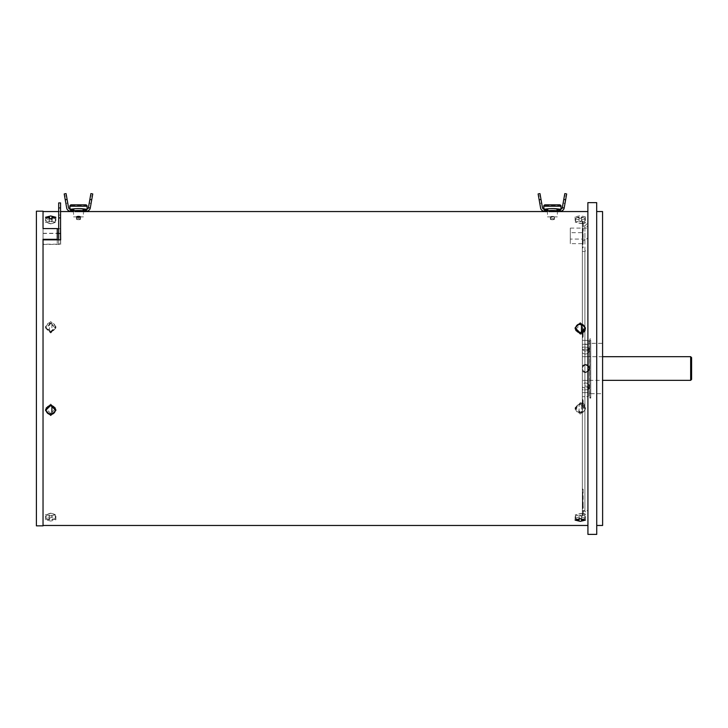 <?xml version="1.0" encoding="UTF-8"?>
<svg xmlns="http://www.w3.org/2000/svg" width="728" height="728" viewBox="0 0 728 728"><rect width="100%" height="100%" fill="white"/><g stroke="black" fill="none" stroke-linecap="round" stroke-linejoin="round"><path stroke-width="0.55" stroke-dasharray="3.64 2.73" d="M582.345 329.629L582.345 333.442L583.101 331.54L582.345 329.584L582.345 333.442M582.345 513.704L580.261 513.577L575.093 514.996L582.345 516.152L575.712 514.996L580.261 513.75L582.345 513.895L582.345 513.222L582.345 513.95A2.839 0.737 0 0 1 583.101 514.45A2.839 0.737 0 0 1 582.345 514.951L582.345 409.482A2.839 2.748 -0 0 0 582.345 405.751L582.345 226.39L587.878 226.39L587.924 510.637L587.878 226.39M582.345 405.751L582.345 404.268L583.101 406.169L582.345 408.08L582.345 404.268M582.345 409.482L582.345 408.08M582.345 514.951L582.345 513.95M582.345 514.996A2.985 0.773 0 0 0 583.246 514.45A2.985 0.773 0 0 0 582.345 513.895L582.345 504.777L582.345 505.587L583.01 505.105L582.345 504.886M582.345 223.323L580.261 223.451L575.093 222.031L582.345 220.875L575.712 222.031L580.261 223.268L582.345 223.132L582.345 223.805L582.345 223.077A2.839 0.737 180 0 0 583.101 222.577A2.839 0.737 180 0 0 582.345 222.076L582.345 327.545A2.839 2.748 180 0 1 582.345 331.276L583.101 333.197L582.345 335.108L582.345 331.286L582.345 505.751L583.01 505.105M582.345 335.108L583.101 333.242L582.345 331.286L582.345 332.76L583.101 330.858L582.345 328.947L582.345 332.76M582.345 327.545L582.345 328.947M582.345 222.076L582.345 223.077M582.345 222.022A2.985 0.773 180 0 1 583.246 222.577A2.985 0.773 180 0 1 582.345 223.132L582.345 248.121A2.821 0.728 -0 0 0 582.819 247.939A2.821 0.728 -0 0 0 583.119 247.62L583.11 231.231L582.345 230.74L582.345 329.839L583.137 331.731L582.345 333.624L582.345 505.268L583.164 505.796L582.345 506.297L582.345 510.637L587.924 510.637M582.345 338.01A2.821 2.721 -0 0 0 582.345 334.225L582.345 333.624M582.345 334.225L582.345 329.839M582.345 230.166L582.345 230.867L582.345 230.002L582.345 230.694L582.345 230.002L582.345 230.694L582.345 230.002L583.246 230.731L582.345 231.968L582.345 231.277L583.01 231.923L582.345 232.241L582.345 231.44L583.01 231.923L582.345 232.241L583.01 231.923M582.345 399.008A2.821 2.721 180 0 1 582.345 402.802L582.345 231.968M582.345 402.802L582.345 407.189L583.137 405.296L582.345 403.403M582.345 489.917A2.821 0.728 180 0 0 583.155 489.407A2.821 0.728 180 0 0 582.864 489.08L582.345 488.816L582.345 506.297L582.345 407.189M582.864 489.08A2.821 0.728 180 0 0 582.345 488.898L582.345 505.268M582.345 333.679L582.345 336.691M582.345 332.996L583.101 334.898L582.345 336.809L582.345 329.247L582.345 333.106L583.101 331.195L582.345 329.284M582.345 329.247L583.101 331.149L582.345 333.106M582.345 329.93L583.101 331.832L582.345 333.743L582.345 329.93L582.345 333.788L583.01 331.158L582.345 329.966M582.345 330.266L583.01 331.458L582.345 334.079L582.345 330.266L582.345 334.125L583.101 332.214L582.345 330.312M582.345 330.603L583.101 332.514L582.345 334.425L582.345 330.603L582.345 334.471L583.101 332.56L582.345 330.649M582.345 330.949L582.345 334.807L583.101 332.896L582.345 334.762L582.345 330.949L583.101 332.86L582.345 330.994M582.345 331.331L582.345 335.153M582.345 331.631L582.345 335.49L583.101 333.579L582.345 335.444L582.345 331.631L583.101 333.542L582.345 331.677M582.345 331.968L583.101 333.879L582.345 335.79L582.345 331.968L582.345 335.836L583.101 333.925L582.345 332.014M582.345 332.314L583.101 334.216L582.345 336.127L582.345 332.314L582.345 336.172L583.101 334.261L582.345 332.359M582.345 332.651L583.101 334.561L582.345 336.473L582.345 332.651L582.345 336.509L583.101 334.607L582.345 332.696M582.345 336.809L583.101 334.944L582.345 333.042L582.345 336.855M575.138 328.574L575.093 329.265L580.261 334.279L582.345 333.979L582.345 333.315L583.101 335.244L582.345 337.155L582.345 333.333L582.345 337.191L583.101 335.289L582.345 333.379L583.101 331.495L582.345 329.584M582.345 491.063L582.345 491.864M582.345 507.598L582.345 508.299L582.345 507.598M582.345 506.324L582.345 507.025L582.345 506.324M582.345 506.16L582.345 506.861L582.345 506.16M582.345 503.785L582.345 504.477L582.345 503.785L583.01 503.994L582.345 504.477L583.01 503.994M582.345 502.511L582.345 503.212L582.345 502.511M582.345 501.237L582.345 501.938L582.345 501.237M582.345 499.963L582.345 500.664L582.345 499.963M582.345 498.689L582.345 499.39L582.345 498.689M582.345 497.424L582.345 498.116L582.345 497.424M582.345 496.15L582.345 496.842L582.345 496.15M582.345 494.876L582.345 495.577L582.345 494.876M582.345 493.602L582.345 494.303L582.345 493.602M582.345 492.328L582.345 493.029L582.345 492.328M582.345 400.336L582.345 403.348L582.345 400.336L582.345 403.348L583.246 405.432L582.345 407.489M582.345 407.78L583.101 405.878L582.345 403.967L582.345 407.78L582.345 403.922L583.101 405.833L582.345 407.735M582.345 407.443L582.345 403.585L582.345 407.443L583.101 405.532L582.345 403.585M582.345 407.098L583.101 405.196L582.345 403.285L582.345 407.098L582.345 403.239L583.01 405.869L582.345 407.052M582.345 406.761L583.01 405.569L582.345 402.948L582.345 406.761L582.345 402.903L583.101 404.804L582.345 406.715M582.345 406.415L583.101 404.513L582.345 402.602L582.345 406.415L582.345 402.557L583.101 404.468L582.345 406.379M582.345 406.078L583.101 404.167L582.345 402.266L582.345 406.078L582.345 402.22L583.101 404.122L582.345 406.033M582.345 405.733L583.101 403.831L582.345 401.92L582.345 405.733L582.345 401.874L583.101 403.785L582.345 405.696M582.345 405.396L583.101 403.485L582.345 401.583L582.345 405.396L582.345 401.538L583.101 403.439L582.345 405.35M582.345 405.059L583.101 403.148L582.345 401.237L582.345 405.059L582.345 401.192L583.101 403.103L582.345 405.014M582.345 404.713L583.101 402.802L582.345 400.901L582.345 404.713L582.345 400.855L583.101 402.766L582.345 404.668M582.345 404.377L583.101 402.466L582.345 400.555L582.345 404.377L582.345 400.509L583.101 402.42L582.345 404.331M582.345 404.031L583.101 402.12L582.345 400.218L582.345 404.031L582.345 400.173L583.101 402.084L582.345 403.985M582.345 403.694L583.101 401.783L582.345 399.872L582.345 403.694L582.345 399.827L583.101 401.738L582.345 403.649L583.101 405.532M582.345 229.429L582.345 228.728L582.345 229.429M582.345 333.661L583.246 331.595L582.345 329.529M582.345 506.834L583.246 506.297L582.345 505.059L582.345 505.751M582.345 251.442L584.903 251.442L587.878 248.876L587.878 239.075L570.306 239.075L570.306 228.11L570.306 232.696L582.345 232.696L582.345 233.406M582.345 240.477L584.903 240.477L584.903 225.862L584.903 511.156L584.903 251.442M582.345 327.345A2.985 2.885 180 0 1 582.345 331.477M582.345 409.682A2.985 2.885 -0 0 0 582.345 405.551M570.306 239.075L570.306 243.662L582.345 243.662M570.306 243.662L570.306 232.696M570.306 228.11L587.869 228.11L587.878 237.901L584.903 240.477M582.345 511.156L584.903 511.156L587.924 514.186L587.878 222.895L584.903 225.862L582.345 225.862M587.869 228.11L587.924 525.47M587.905 368.514L587.878 239.075M596.687 202.639L596.742 534.379M596.714 348.02L596.742 525.47L596.714 348.02M602.566 211.548L602.62 525.47M602.593 365.219L602.593 393.684L602.593 365.219M590.736 343.334L590.745 393.684L590.736 343.334L602.584 343.334M590.745 364.646L590.745 398.107L590.745 364.646M590.736 343.816L590.745 393.202L590.736 343.816L588.37 343.953L588.37 349.831L587.905 349.549L588.37 349.831C585.995 348.739 583.983 348.858 582.345 350.186C583.965 348.867 585.976 348.739 588.37 349.831L588.37 343.953L589.416 343.816A4.031 4.031 0 0 0 589.107 340.786L588.37 340.877L588.37 347.383L589.107 348.912L588.37 350.559L589.107 348.912L588.37 347.383L588.37 340.877L589.598 340.786L589.607 396.232L589.598 340.786L590.726 339.839L590.736 397.179L590.726 339.839L589.835 338.911L589.844 398.107L589.835 338.911L590.736 338.911M590.745 393.202L589.425 393.202A4.031 4.031 0 0 1 589.116 396.232L590.736 397.179L589.844 398.107L590.745 398.107M589.116 388.115L588.379 389.635L588.379 396.141L588.379 389.635L589.116 388.115L588.379 386.459L589.116 388.115M587.905 370.871L588.379 370.224L588.379 387.205L587.915 386.714L588.379 387.205C585.694 385.376 583.683 385.667 582.345 388.07L582.345 384.357C583.956 382.701 585.967 382.555 588.379 383.92L588.37 370.825L588.379 383.92C585.995 382.546 583.983 382.691 582.345 384.357L582.345 388.079C583.701 385.667 585.712 385.367 588.379 387.205L588.37 370.224C585.703 372.627 583.692 372.236 582.345 369.05L582.345 370.27C583.965 372.372 585.967 372.563 588.379 370.825C585.995 372.572 583.983 372.381 582.345 370.27L582.345 369.05C583.72 372.245 585.731 372.627 588.37 370.224L589.116 368.514L588.379 370.761L588.379 387.706L589.425 385.967L587.915 383.574M589.116 368.514L588.37 366.266L589.116 368.514M588.37 350.559L588.379 366.803L588.37 350.559M588.37 349.322L589.416 351.051L588.37 349.322M588.37 347.402L583.137 347.029L582.345 348.175L582.345 340.322L582.345 344.362L582.345 340.322L588.37 340.367L588.37 340.877L588.37 340.367L582.345 340.322L582.345 348.184L583.137 347.029L588.37 347.402L588.37 340.367L588.37 347.402M582.345 350.186L582.345 344.362L582.345 350.186M588.37 344.408L582.345 344.362L588.37 343.953L588.37 349.831L588.37 344.408L587.905 344.453M588.37 352.98L589.425 351.051L588.37 352.98L588.379 366.202C585.995 364.455 583.983 364.637 582.345 366.757C583.965 364.646 585.976 364.464 588.37 366.202L589.425 368.514L588.379 365.929L588.37 352.98M588.379 383.92L588.37 371.098L589.425 368.514L588.37 371.098L588.379 384.047L589.425 385.967L588.379 387.706L588.379 393.065L587.915 392.574M582.345 370.27L582.345 384.357L582.345 370.27M582.345 367.977C583.71 364.783 585.721 364.391 588.379 366.803C585.712 364.4 583.701 364.783 582.345 367.959L582.345 348.985L582.345 367.977M587.905 366.157L588.379 366.803L588.37 349.822L587.905 350.314L588.37 349.822C585.712 351.642 583.701 351.36 582.345 348.976L582.345 348.976C583.729 351.369 585.74 351.651 588.37 349.822L588.37 366.803M582.345 352.68L582.345 366.757L582.345 352.68C583.965 354.327 585.976 354.463 588.37 353.098L588.379 366.202L588.37 353.098C585.995 354.472 583.993 354.336 582.345 352.68M587.905 353.444L588.37 353.098M582.345 388.825L582.345 386.832C583.956 388.161 585.967 388.279 588.379 387.187L587.915 387.469L588.379 387.187C585.995 388.288 583.983 388.17 582.345 386.832L582.345 396.705L582.345 392.665L582.345 396.705L588.379 396.66L588.379 396.141L588.379 396.66L582.345 396.705L582.345 388.825L583.146 389.999L582.345 388.816M588.379 389.626L583.146 389.999L588.379 389.626L588.379 396.66L588.379 389.626M582.345 386.832L582.345 392.665L582.345 386.832M588.379 392.62L582.345 392.665L588.379 392.62L588.379 387.187L588.379 393.065L588.37 370.224M589.425 368.514L589.589 368.514A4.031 4.031 0 0 0 582.345 366.084A4.031 4.031 0 0 1 589.589 368.514A4.031 4.031 0 0 1 582.345 370.934M590.745 380.362L590.745 356.665L590.745 380.362L582.345 380.362L582.345 356.665L582.345 380.362L582.345 356.693L590.745 356.665M602.593 356.693L582.345 356.693L582.345 380.362L602.602 380.353M690.654 380.344L690.654 356.675M691.6 379.397L691.6 357.63M582.345 231.741L582.345 230.74M583.119 247.62A2.821 0.728 -0 0 0 582.345 247.12L582.345 231.44M582.345 247.12L582.345 248.193L582.819 247.939M582.345 245.964L582.345 245.163M582.345 234.516L582.345 233.815L582.345 234.516M582.345 235.79L582.345 235.089L582.345 235.79M582.345 237.064L582.345 236.363L582.345 237.064M582.345 238.329L582.345 237.637L582.345 238.329M582.345 239.603L582.345 238.911L582.345 239.603M582.345 240.877L582.345 240.176L582.345 240.877M582.345 242.151L582.345 241.45L582.345 242.151M582.345 243.425L582.345 242.724L582.345 243.425M582.345 244.699L582.345 243.998L582.345 244.699M582.345 233.242L583.01 233.033L582.345 232.541L582.345 233.242M583.01 233.033L582.345 232.541M43.034 239.312L43.034 368.514L43.034 211.557L43.034 228.728L57.248 228.728M58.677 228.728L60.57 228.728M554.081 211.621L554.718 211.611M556.374 211.584L557.32 211.557L557.32 216.862L547.465 216.862L557.32 216.862L547.465 216.862L547.465 211.557M80.171 211.621L80.808 211.611M82.464 211.584L83.411 211.557L83.411 216.862L73.555 216.862L83.411 216.862L73.555 216.862L73.555 211.557M552.397 216.389L550.359 216.899L552.397 217.445L554.427 216.899L552.397 216.389M580.261 218.318L575.093 216.899L580.261 215.652L585.421 216.899L580.261 218.318M50.714 331.568L45.545 326.572L50.714 321.612L55.874 326.572L50.714 331.568M43.034 368.514L43.034 525.47L43.034 368.514M580.261 414.105L575.093 409.136L580.261 404.122L585.421 409.136L580.261 414.105M50.714 521.066L45.545 519.765L50.714 518.3L55.874 519.765L50.714 521.066M43.034 525.853L43.034 211.175M43.034 233.288L57.248 233.288M58.677 233.288L60.57 233.288M43.034 233.461L57.248 233.461L57.248 244.199L43.034 244.199M43.034 244.417L60.661 244.417L60.661 239.858M60.661 228.728L60.661 244.417M58.677 233.697L60.57 233.697L60.57 243.898L58.677 243.898L58.677 202.903M57.248 239.858L57.248 244.199M36.4 525.853L36.4 211.175M57.248 233.461L57.248 228.574M58.677 239.858L58.677 243.898M58.677 208.663L58.677 215.088L58.677 208.663M60.57 233.697L60.57 202.903M60.57 239.858L60.57 243.898M60.57 208.663L60.57 215.088L60.57 208.663M582.345 516.152L582.345 515.497A4.55 1.174 0 0 0 584.812 514.45A4.55 1.174 0 0 0 582.345 513.404M582.345 513.222A5.169 1.338 0 0 1 585.421 514.45A5.169 1.338 0 0 1 582.345 515.67M582.345 515.988L582.345 515.497M576.13 519.064A4.55 1.174 180 0 1 575.712 518.564A4.55 1.174 180 0 1 579.079 517.426L579.079 515.506A4.55 1.174 0 0 1 580.261 515.47A4.55 1.174 0 0 1 581.445 515.506L581.445 517.781A4.55 1.174 0 0 1 580.261 517.826A4.55 1.174 0 0 1 579.079 517.781L579.079 519.701A4.55 1.174 180 0 1 576.13 519.064A8.463 8.463 0 0 0 576.394 519.2M581.445 518.745L581.445 515.506M581.445 517.426A4.55 1.174 0 0 1 584.812 518.564A4.55 1.174 0 0 1 584.384 519.064A4.55 1.174 0 0 1 581.445 519.701L581.445 517.781M579.079 515.506L579.079 517.781M579.079 517.426L579.079 518.745M575.093 409.136L575.093 407.762L580.261 412.731L582.345 412.185A5.169 4.987 -0 0 0 582.345 403.048L582.345 403.712A4.55 4.395 0 0 1 582.345 411.52L582.345 412.185M575.093 407.762L580.261 402.748L582.345 403.048M582.345 412.312L582.345 411.52M582.345 403.712L582.345 403.175M582.345 403.84L580.261 403.348L575.712 407.762L580.261 412.139L582.345 411.657M575.712 408.717A4.55 4.395 180 0 0 579.079 412.967L579.079 412.448A4.55 4.395 0 0 0 581.445 412.448L581.445 403.958A4.55 4.395 0 0 0 579.079 403.958L579.079 404.477A4.55 4.395 180 0 0 575.712 408.717L575.712 407.762M581.445 412.967A4.55 4.395 -0 0 0 581.445 404.477L581.445 412.448M581.445 404.477L581.445 403.958M579.079 412.448L579.079 403.958M579.079 412.967L579.079 404.477M51.897 413.859L54.591 412.312M55.829 409.746L55.874 409.036L50.714 404.04L45.545 409.036L45.6 409.746M46.829 412.312L49.531 413.859M55.264 409.036L50.714 413.404L46.164 409.036M46.355 407.78L50.714 404.641L55.073 407.78M49.531 405.596L49.531 405.259A4.55 4.386 0 0 1 51.897 405.259L51.897 405.796M51.897 414.259L51.897 413.731M49.531 414.259L49.531 413.731M49.531 405.259L49.531 405.796M50.714 513.185L55.874 514.65L50.714 515.943L45.545 514.65L50.714 513.185M50.714 513.367L46.164 514.65L50.714 515.797L55.264 514.65L50.714 513.367M46.164 518.209A4.55 1.219 180 0 0 46.619 518.736A4.55 1.219 180 0 0 49.531 519.383L49.531 517.462A4.55 1.219 0 0 0 50.714 517.508A4.55 1.219 0 0 0 51.897 517.462L51.897 515.115A4.55 1.219 0 0 0 50.714 515.078A4.55 1.219 0 0 0 49.531 515.115L49.531 517.035A4.55 1.219 180 0 0 46.164 518.209L46.164 514.65M51.897 519.383A4.55 1.219 0 0 0 54.809 518.736A4.55 1.219 0 0 0 55.264 518.209A4.55 1.219 0 0 0 51.897 517.035L51.897 517.462M51.897 517.035L51.897 515.115M49.531 517.462L49.531 515.115M49.531 519.383L49.531 517.035M552.397 219.72A2.038 0.528 180 0 0 554.427 219.192A2.038 0.528 180 0 0 552.397 218.664A2.038 0.528 180 0 0 550.359 219.192A2.038 0.528 180 0 0 552.397 219.72M552.397 218.719A1.829 0.473 0 0 1 554.217 219.192A1.829 0.473 0 0 1 552.397 219.665A1.829 0.473 180 0 1 550.568 219.192A1.829 0.473 180 0 1 552.397 218.719M550.568 216.899A1.829 0.473 180 0 1 552.397 216.434A1.829 0.473 0 0 1 554.217 216.899A1.829 0.473 0 0 1 552.397 217.372A1.829 0.473 180 0 1 550.568 216.899L550.568 219.192M582.345 220.875L582.345 221.53A4.55 1.174 180 0 1 584.812 222.577A4.55 1.174 180 0 1 582.345 223.623M582.345 223.805A5.169 1.338 180 0 0 585.421 222.577A5.169 1.338 180 0 0 582.345 221.358M582.345 221.039L582.345 221.53M575.712 218.455A4.55 1.174 0 0 0 579.079 219.592L579.079 221.521A4.55 1.174 180 0 0 580.261 221.558A4.55 1.174 180 0 0 581.445 221.521L581.445 219.246A4.55 1.174 180 0 0 580.261 219.201A4.55 1.174 180 0 0 579.079 219.246L579.079 217.326A4.55 1.174 0 0 0 576.13 217.963A4.55 1.174 0 0 0 575.712 218.455L575.712 222.031M581.445 219.592A4.55 1.174 180 0 0 584.812 218.455A4.55 1.174 180 0 0 584.384 217.963A4.55 1.174 180 0 0 581.445 217.326L581.445 221.521M581.445 217.326L581.445 219.246M579.079 221.521L579.079 219.246M579.079 219.592L579.079 217.326M581.445 324.424L582.345 324.843A5.169 4.987 180 0 1 584.32 326.326M585.367 328.647A5.169 4.987 180 0 1 582.345 333.979M582.345 325.507A4.55 4.395 180 0 1 584.812 329.411M584.666 330.494A4.55 4.395 180 0 1 582.345 333.315L582.345 333.843M579.079 324.424L576.449 325.898M582.345 333.178L580.261 333.679L575.93 330.621M575.712 329.265L580.261 324.888L582.345 325.371M581.445 324.06L581.445 324.579M581.445 332.769L581.445 333.06A4.55 4.395 180 0 1 579.079 333.06L579.079 332.769M579.079 324.06L579.079 324.579M581.445 332.55L581.445 333.06M579.079 332.55L579.079 333.06M50.714 223.842L55.874 222.377L50.714 221.084L45.545 222.377L50.714 223.842M50.714 223.66L46.164 222.377L50.714 221.23L55.264 222.377L50.714 223.66M46.783 218.191A8.463 8.463 0 0 0 46.619 218.291A4.55 1.219 0 0 1 49.531 217.645L49.531 219.556A4.55 1.219 180 0 1 50.714 219.519A4.55 1.219 180 0 1 51.897 219.556L51.897 221.904A4.55 1.219 180 0 1 50.714 221.949A4.55 1.219 180 0 1 49.531 221.904L49.531 219.993A4.55 1.219 0 0 1 46.164 218.819L46.164 222.377M51.897 217.308L51.897 219.556M51.897 217.645A4.55 1.219 180 0 1 54.809 218.291A4.55 1.219 180 0 1 55.264 218.819A4.55 1.219 180 0 1 51.897 219.993L51.897 221.904M46.619 218.291A4.55 1.219 0 0 0 46.164 218.819M49.531 219.556L49.531 221.904M51.897 219.993L51.897 218.682M49.531 218.682L49.531 219.993M50.714 323.032L55.874 327.982L50.714 332.987L45.545 327.982L50.714 323.032M50.714 323.623L46.164 327.982L50.714 332.387L55.264 327.982L50.714 323.623M46.164 326.999A4.55 4.386 0 0 0 49.531 331.231L49.531 331.759A4.55 4.386 180 0 0 51.897 331.759L51.897 323.296A4.55 4.386 180 0 0 49.531 323.296L49.531 322.768A4.55 4.386 0 0 0 46.164 326.999L46.164 327.982M51.897 331.231A4.55 4.386 180 0 0 51.897 322.768L51.897 331.759M51.897 322.768L51.897 323.296M49.531 331.759L49.531 323.296M49.531 331.231L49.531 322.768M78.487 218.664A2.038 0.528 180 0 1 80.517 219.192A2.038 0.528 180 0 1 78.487 219.72A2.038 0.528 180 0 1 76.449 219.192A2.038 0.528 180 0 1 78.487 218.664M78.487 219.665A1.829 0.473 0 0 0 80.308 219.192A1.829 0.473 0 0 0 78.487 218.719A1.829 0.473 180 0 0 76.658 219.192A1.829 0.473 180 0 0 78.487 219.665M583.101 331.832L583.01 331.158L582.345 331.422M582.345 331.522L583.01 331.458L583.101 332.214M582.345 407.398L583.101 405.487M583.101 405.196L583.01 405.869L582.345 405.596M582.345 405.505L583.01 405.569L583.101 404.804M71.972 211.557L70.507 210.119L71.08 210.556L72.245 209.855L70.507 210.119L71.007 210.619L70.507 210.119M72.199 211.748L71.08 210.556M73.337 211.075L71.644 211.293L73.337 211.075L72.245 209.855L74.056 208.818L70.334 209.737L71.299 211.211L74.22 210.711L71.025 211.111L70.725 209.236L69.861 209.173L70.762 209.227M83.538 208.881L83.347 210.765L82.746 210.711L85.349 211.02L83.347 210.765A47.393 47.393 0 0 0 73.619 210.765L74.22 210.711L73.619 210.765L73.428 208.881L74.056 208.818L74.22 210.711L72.563 210.893L74.22 210.711L73.009 209.364L74.056 208.818L73.428 208.881A49.286 49.286 0 0 1 83.538 208.881L85.886 210.556L86.459 210.119L84.721 209.855L83.629 211.075L85.322 211.293L83.629 211.075M92.756 193.948L90.272 208.026A3.795 3.795 0 0 1 85.94 211.111L85.349 211.02L85.94 211.111L86.241 209.236L87.105 209.173M71.299 211.211L70.334 209.255L70.334 206.252A0.946 0.946 0 0 1 71.28 205.305L85.686 205.305A0.946 0.946 0 0 1 86.632 206.252L86.632 209.255L78.278 208.618M70.752 210.365L70.334 209.737M71.462 209.127L70.834 209.218L71.344 209.136L71.626 211.02L71.344 209.136L70.725 209.236A1.893 1.893 0 0 1 68.559 207.689L66.075 193.621M70.953 210.674L70.743 209.373M64.21 193.948L66.694 208.026A3.795 3.795 0 0 0 71.025 211.111L70.725 209.236L69.861 209.173M82.746 210.711L82.91 208.818L83.957 209.364L83.074 210.883L82.91 208.818L85.622 209.136L85.667 211.211L85.622 209.136L86.241 209.236A1.893 1.893 0 0 0 88.407 207.689L90.891 193.621M85.067 209.063L74.656 208.772M74.447 208.79L73.728 208.854M73.473 208.872L72.618 208.972M74.22 210.711L74.056 208.818L73.428 208.881L77.323 208.636M77.787 208.627L78.287 208.618M78.679 208.618L79.179 208.627M86.204 209.227L85.94 211.111L86.241 209.236L85.622 209.136L86.459 210.119L85.003 211.557M86.013 210.674L86.222 209.373M86.213 210.365L85.667 211.211M92.374 196.096L91.091 203.376L92.374 196.096L90.509 195.768L89.225 203.048L90.509 195.768M84.767 211.748L85.886 210.556M91.091 203.376L89.225 203.048M67.74 203.048L66.457 195.768L67.74 203.048L65.875 203.376L64.592 196.096L65.875 203.376M64.592 196.096L66.457 195.768M71.28 204.832L85.686 204.832M72.563 210.893L72.327 209.009L78.451 208.618M84.412 210.893L84.348 208.972M79.489 208.636L78.533 208.618M79.443 208.627L76.577 208.654M77.468 208.636L76.604 208.654M74.183 208.809L73.637 208.863M72.973 208.927L72.327 209.009M83.993 208.927L79.589 208.636M77.596 208.627L79.37 208.627M78.233 208.618L73.091 208.918M71.28 205.305L85.686 205.305M545.873 211.557L544.417 210.119L544.99 210.556L546.155 209.855L544.417 210.119L544.917 210.619L544.417 210.119M546.109 211.748L544.99 210.556M547.247 211.075L545.554 211.293L547.247 211.075L546.155 209.855L547.966 208.818L544.244 209.737L545.208 211.211L548.129 210.711L544.935 211.111L544.635 209.236L543.77 209.173L544.671 209.227M557.448 208.881L557.257 210.765L556.656 210.711L559.259 211.02L557.257 210.765A47.393 47.393 0 0 0 547.529 210.765L548.129 210.711L547.529 210.765L547.338 208.881L547.966 208.818L548.129 210.711L546.473 210.893L548.129 210.711L546.919 209.364L547.966 208.818L547.338 208.881A49.286 49.286 0 0 1 557.448 208.881L559.796 210.556L560.369 210.119L558.631 209.855L557.539 211.075L559.231 211.293L557.539 211.075M566.666 193.948L564.182 208.026A3.795 3.795 0 0 1 559.85 211.111L559.259 211.02L559.85 211.111L560.15 209.236L561.015 209.173M545.208 211.211L544.244 209.255L544.244 206.252A0.946 0.946 0 0 1 545.19 205.305L559.595 205.305A0.946 0.946 0 0 1 560.542 206.252L560.542 209.255L551.697 208.627M544.662 210.365L544.244 209.737M545.372 209.127L544.744 209.218L545.254 209.136L545.527 211.02L545.254 209.136L544.635 209.236A1.893 1.893 0 0 1 542.469 207.689L539.985 193.621M544.863 210.674L544.653 209.373M538.119 193.948L540.604 208.026A3.795 3.795 0 0 0 544.935 211.111L544.635 209.236L543.77 209.173M556.656 210.711L556.82 208.818L557.866 209.364L556.984 210.883L556.82 208.818L559.532 209.136L559.577 211.211L559.532 209.136L560.15 209.236A1.893 1.893 0 0 0 562.316 207.689L564.801 193.621M558.977 209.063L548.575 208.772M548.357 208.79L547.638 208.854M545.472 209.109L544.844 209.2M548.129 210.711L547.966 208.818L547.338 208.881L551.233 208.636M552.588 208.618L553.089 208.627M560.114 209.227L559.85 211.111L560.15 209.236L559.532 209.136L560.369 210.119L558.913 211.557M559.923 210.674L560.132 209.373M560.123 210.365L559.577 211.211M566.284 196.096L565.001 203.376L566.284 196.096L564.418 195.768L563.135 203.048L564.418 195.768M558.676 211.748L559.796 210.556M565.001 203.376L563.135 203.048M541.65 203.048L540.367 195.768L541.65 203.048L539.785 203.376L538.502 196.096L539.785 203.376M538.502 196.096L540.367 195.768M545.19 204.832L559.595 204.832M546.473 210.893L546.227 209.009L553.398 208.636M558.312 210.893L558.558 209.009L557.839 208.927M556.219 208.772L555.236 208.699L556.219 208.772M553.335 208.627L552.443 208.618M546.883 208.927L546.237 209.009M551.442 208.627L552.361 208.618M557.903 208.927L553.498 208.636M551.505 208.627L553.28 208.627M552.143 208.618L547.001 208.918M545.19 205.305L559.595 205.305M58.677 207.708L60.57 207.708M69.861 206.252L87.105 206.252M91.728 199.781L89.862 199.454M90.272 208.026L88.407 207.689M65.238 199.781L67.103 199.454M70.334 206.252L86.632 206.252L70.334 206.252M543.77 206.252L561.015 206.252M565.638 199.781L563.772 199.454M564.182 208.026L562.316 207.689M539.148 199.781L541.013 199.454M544.244 206.252L560.542 206.252L544.244 206.252M583.246 222.577L583.246 230.731M583.101 222.577L583.101 227.973M582.345 228.428L582.91 228.155M583.246 329.411L583.246 331.595M583.101 329.411L583.101 330.858M583.246 514.45L583.246 506.297M583.101 514.45L583.101 509.054M582.345 508.599L582.91 508.872M583.246 407.616L583.246 405.432M583.101 407.616L583.101 406.169M590.745 393.684L602.593 393.684M583.137 347.029A4.031 4.031 0 0 0 582.345 347.82A4.031 4.031 0 0 1 583.137 347.029M589.58 350.25A4.031 4.031 0 0 0 588.634 347.656A4.031 4.031 0 0 1 589.234 351.897A4.031 4.031 0 0 0 589.58 350.25M589.589 386.777A4.031 4.031 0 0 0 589.243 385.13A4.031 4.031 0 0 1 588.643 389.371A4.031 4.031 0 0 0 589.589 386.777M582.345 389.198A4.031 4.031 0 0 0 583.146 389.999A4.031 4.031 0 0 1 582.345 389.198M582.345 370.943A4.031 4.031 0 0 0 589.589 368.514M583.137 336.118L583.137 331.731M582.345 233.524L582.91 233.251M582.345 232.405L582.946 232.723M582.345 232.25L582.919 231.977M582.345 231.131L582.946 231.449M582.345 234.789L582.91 234.525M582.345 233.679L582.946 233.988M582.345 236.063L582.91 235.79M582.345 234.953L582.946 235.262M582.345 237.337L582.91 237.064M582.345 236.227L582.946 236.536M582.345 238.611L582.91 238.338M582.345 237.492L582.946 237.81M582.345 239.885L582.91 239.612M582.345 238.766L582.946 239.084M582.345 241.159L582.91 240.886M582.345 240.04L582.946 240.358M582.345 242.424L582.91 242.16M582.345 241.314L582.946 241.623M582.345 243.698L582.91 243.425M582.345 242.588L582.946 242.897M582.345 244.972L582.91 244.699M582.345 243.862L582.946 244.171M583.137 400.91L583.137 405.296M583.155 489.407L583.164 505.796M58.677 211.557L60.57 211.557M58.677 215.088L60.57 215.088M58.677 208.172L60.57 208.172M585.421 520.12L585.421 514.45M584.812 518.564L584.812 514.45M575.712 518.564L575.712 514.996M575.093 520.12L575.093 514.996M585.421 409.136L585.421 407.616M584.812 408.717L584.812 407.616M55.874 410.456L55.874 409.036M45.545 410.456L45.545 409.036M55.874 519.765L55.874 514.65M45.545 519.765L45.545 514.65M55.264 518.209L55.264 514.65M51.897 519.71A8.463 8.463 0 0 0 54.809 518.736M46.619 518.736A8.463 8.463 0 0 0 49.531 519.71M554.427 216.899L554.427 219.192M550.359 216.899L550.359 219.192M554.217 216.899L554.217 219.192M585.421 216.899L585.421 222.577M584.812 218.455L584.812 222.577M584.384 217.963A8.463 8.463 0 0 0 581.445 216.971M579.079 216.971A8.463 8.463 0 0 0 576.13 217.963M575.093 216.899L575.093 222.031M585.421 327.891L585.421 329.411M575.093 327.891L575.093 329.265M55.874 217.263L55.874 222.377M45.545 217.263L45.545 222.377M55.264 218.819L55.264 222.377M55.874 326.572L55.874 327.982M45.545 326.572L45.545 327.982M55.264 326.999L55.264 327.982M80.517 216.899L80.517 219.192M76.449 216.899L76.449 219.192M80.308 217.144L80.308 219.192M76.658 217.144L76.658 219.192M582.345 507.325L582.91 507.598M582.345 508.435L582.946 508.126M582.345 506.051L582.91 506.324M582.345 507.17L582.946 506.852M582.345 504.777L582.919 505.05M582.345 505.896L582.946 505.578M582.345 503.503L582.91 503.776M582.345 504.622L582.946 504.304M582.345 502.229L582.91 502.502M582.345 503.348L582.946 503.039M582.345 500.964L582.91 501.228M582.345 502.074L582.946 501.765M582.345 499.69L582.91 499.963M582.345 500.8L582.946 500.491M582.345 498.416L582.91 498.689M582.345 499.526L582.946 499.217M582.345 497.142L582.91 497.415M582.345 498.261L582.946 497.943M582.345 495.868L582.91 496.141M582.345 496.987L582.946 496.669M582.345 494.594L582.91 494.867M582.345 495.713L582.946 495.395M582.345 493.329L582.91 493.593M582.345 494.439L582.946 494.13M582.345 492.055L582.91 492.328M582.345 493.165L582.946 492.856M582.345 229.702L582.91 229.429M582.345 228.583L582.946 228.901M582.345 230.976L582.91 230.703M582.345 229.857L582.946 230.175M71.007 210.619L70.552 210.064M85.959 210.619L86.414 210.064M544.917 210.619L544.462 210.064M559.868 210.619L560.323 210.064"/><path stroke-width="1.09" d="M43.034 525.47L587.924 525.47L587.933 534.379L587.869 202.639L587.869 211.557L558.913 211.557M587.905 368.514L587.869 228.11M587.933 534.379L596.742 534.379L596.723 346.856L596.687 202.639L587.869 202.639M596.742 525.47L602.62 525.47L602.593 348.02L602.566 211.548L596.687 211.548M602.593 356.693L690.654 356.675L690.654 380.344L602.602 380.353M690.654 356.675L691.6 357.63L691.6 379.397L690.654 380.344M57.248 228.728L58.677 228.728M60.57 228.728L60.661 239.858L43.034 239.858M558.358 211.557L548.794 211.593M549.039 211.593L549.513 211.602M549.576 211.602L550.04 211.611M551.251 211.63L551.97 211.63M552.816 211.63L553.535 211.63M554.718 211.611L555.209 211.602M84.448 211.557L74.884 211.593M75.075 211.593L75.603 211.602M75.667 211.602L76.131 211.611M77.341 211.63L78.06 211.63M78.906 211.63L79.625 211.63M80.808 211.611L81.299 211.602M580.261 322.923L575.093 327.891L580.261 332.896L585.421 327.891L580.261 322.923M50.714 215.961L45.545 217.263L50.714 218.728L55.874 217.263L50.714 215.961M78.487 217.445L76.449 216.899L78.487 216.389L80.517 216.899L78.487 217.445M580.261 518.709L575.093 520.12L580.261 521.375L585.421 520.12L580.261 518.709M50.714 405.46L45.545 410.456L50.714 415.415L55.874 410.456L50.714 405.46M57.248 239.312L43.034 239.312L43.034 525.853L36.4 525.853L36.4 211.175L43.034 211.175L43.034 228.574L57.248 228.574L57.248 239.858M57.248 233.288L58.677 233.288M58.677 217.909L60.57 217.909L60.57 202.903L58.677 202.903L58.677 239.858M60.57 217.909L60.57 239.858M584.129 519.2A8.463 8.463 0 0 1 581.445 520.056L581.445 518.745M579.079 518.745L579.079 519.701M49.531 413.859L51.897 413.859M54.591 412.312L55.829 409.746M45.6 409.746L46.829 412.312M49.531 405.596L49.531 405.796A4.55 4.386 180 0 0 46.164 410.028L46.355 407.78M55.073 407.78L55.264 410.028A4.55 4.386 0 0 1 51.897 414.259L51.897 405.596M46.164 410.028A4.55 4.386 180 0 0 49.531 414.259L49.531 413.731A4.55 4.386 0 0 0 51.897 413.731L51.897 405.796A4.55 4.386 0 0 1 55.264 410.028M581.445 324.424L579.079 324.424M584.32 326.326A5.169 4.987 180 0 1 585.367 328.647M584.812 328.31A4.55 4.395 180 0 1 581.445 332.55L581.445 324.06A4.55 4.395 180 0 1 584.812 328.31L584.812 329.411A4.55 4.395 180 0 1 584.666 330.494M576.449 325.898L575.138 328.574M575.93 330.621L575.712 328.31A4.55 4.395 -0 0 0 579.079 332.55L579.079 332.769M575.712 328.31A4.55 4.395 -0 0 1 579.079 324.06L579.079 324.579A4.55 4.395 180 0 1 581.445 324.579L581.445 332.769M51.897 218.682L51.897 217.308A8.463 8.463 0 0 1 54.636 218.191M46.783 218.191A8.463 8.463 0 0 1 49.531 217.308L49.531 218.682M76.658 216.899A1.829 0.473 180 0 0 78.487 217.372A1.829 0.473 0 0 0 80.308 216.899A1.829 0.473 0 0 0 78.487 216.434A1.829 0.473 180 0 0 76.658 216.899L76.658 217.144M74.22 210.711L72.199 211.748L70.507 210.119L72.245 209.855L71.08 210.556L70.507 210.119L71.007 210.619L70.552 210.064M71.299 211.211L70.507 210.119M73.428 208.881L73.619 210.765A47.393 47.393 0 0 1 83.347 210.765L83.538 208.881A49.286 49.286 0 0 0 73.428 208.881L71.189 209.163M85.349 211.02L86.013 210.674M71.626 211.02L70.953 210.674M82.746 210.711L83.629 211.075L84.721 209.855L86.459 210.119L85.886 210.556L83.957 209.364L83.156 210.747M81.964 210.647L81.218 210.592L81.964 210.647M80.317 210.556L78.533 210.519M79.407 210.529L78.451 210.519M77.505 210.529L76.677 210.547M76.658 210.556L77.559 210.529M79.452 210.529L80.289 210.547M73.81 210.747L72.199 211.748L71.644 211.293M73.337 211.075L72.245 209.855L74.056 208.818L70.334 209.737M72.199 211.748L71.08 210.556M73.091 208.918L70.334 209.255M70.743 209.373L70.725 209.236A1.893 1.893 0 0 1 68.559 207.689L66.075 193.621L64.21 193.948L65.238 199.781L67.103 199.454M65.238 199.781L66.694 208.026A3.795 3.795 0 0 0 71.025 211.111M70.762 209.227L69.861 209.173L69.861 206.252A1.42 1.42 0 0 1 71.28 204.832L85.686 204.832A1.42 1.42 0 0 1 87.105 206.252L87.105 209.173L86.204 209.227M85.886 209.182L85.067 209.063M87.105 209.173L86.241 209.236L87.105 209.173M79.179 208.627L86.241 209.236A1.893 1.893 0 0 0 88.407 207.689L90.891 193.621L92.756 193.948L91.728 199.781L89.862 199.454M69.861 209.173L70.725 209.236M77.323 208.636L77.787 208.627M83.957 209.364L82.91 208.818L85.777 209.163M84.894 209.036L86.632 209.737L85.322 211.293L84.767 211.748L83.074 210.883M85.667 211.211L86.632 209.737M86.414 210.064L85.959 210.619L86.459 210.119M85.322 211.293L85.886 210.556M73.892 210.883L73.009 209.364M85.94 211.111A3.795 3.795 0 0 0 90.272 208.026L91.728 199.781M84.767 211.748L83.629 211.075M74.656 208.772L74.183 208.809M548.129 210.711L546.109 211.748L544.417 210.119L546.155 209.855L544.99 210.556L544.417 210.119L544.917 210.619L544.462 210.064M545.208 211.211L544.417 210.119M547.338 208.881L547.529 210.765A47.393 47.393 0 0 1 557.257 210.765L557.448 208.881A49.286 49.286 0 0 0 547.338 208.881L545.099 209.163M559.259 211.02L559.923 210.674M545.527 211.02L544.863 210.674M556.656 210.711L557.539 211.075L558.631 209.855L560.369 210.119L559.796 210.556L557.866 209.364L557.066 210.747M555.874 210.647L555.127 210.592L555.874 210.647M554.226 210.556L552.361 210.519M553.298 210.529L552.443 210.519M551.415 210.529L550.586 210.547M550.559 210.556L551.469 210.529M553.362 210.529L554.199 210.547M547.72 210.747L546.109 211.748L545.554 211.293M547.247 211.075L546.155 209.855L547.966 208.818L544.244 209.737M546.109 211.748L544.99 210.556M547.001 208.918L544.244 209.255M544.653 209.373L544.635 209.236A1.893 1.893 0 0 1 542.469 207.689L539.985 193.621L538.119 193.948L539.148 199.781L541.013 199.454M539.148 199.781L540.604 208.026A3.795 3.795 0 0 0 544.935 211.111M544.844 209.2L543.77 209.173L543.77 206.252A1.42 1.42 0 0 1 545.19 204.832L559.595 204.832A1.42 1.42 0 0 1 561.015 206.252L561.015 209.173L559.941 209.2M559.796 209.182L558.977 209.063M561.015 209.173L560.15 209.236L561.015 209.173M553.089 208.627L560.15 209.236A1.893 1.893 0 0 0 562.316 207.689L564.801 193.621L566.666 193.948L565.638 199.781L563.772 199.454M543.77 209.173L544.635 209.236M551.233 208.636L551.697 208.627M557.866 209.364L556.82 208.818L559.686 209.163M558.558 209.009L560.369 210.119L558.676 211.748L556.984 210.883M559.577 211.211L560.542 209.737M560.323 210.064L559.868 210.619L560.369 210.119M559.231 211.293L559.796 210.556M547.802 210.883L546.919 209.364M559.85 211.111A3.795 3.795 0 0 0 564.182 208.026L565.638 199.781M558.676 211.748L557.539 211.075M548.566 208.772L548.093 208.809L548.566 208.772M69.861 206.252L87.105 206.252M90.272 208.026L88.407 207.689M543.77 206.252L561.015 206.252M564.182 208.026L562.316 207.689M43.034 211.557L58.677 211.557M60.57 211.557L71.972 211.557M72.518 211.557L73.555 211.557M85.003 211.557L545.873 211.557M546.428 211.557L547.465 211.557M576.394 519.2A8.463 8.463 0 0 0 579.079 520.056"/></g></svg>
